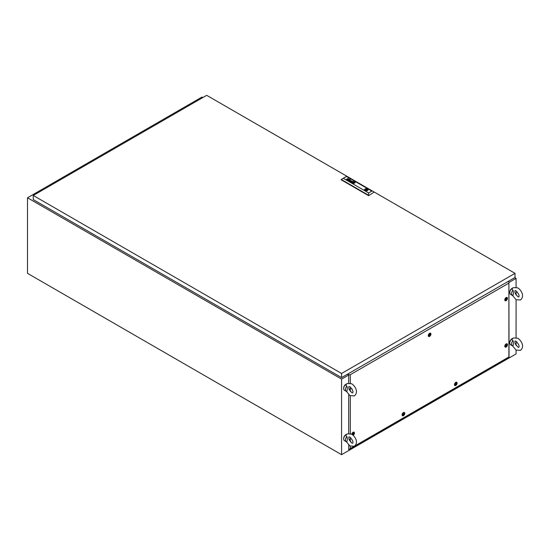 <?xml version="1.0" encoding="UTF-8"?>
<svg xmlns="http://www.w3.org/2000/svg" width="550" height="550" viewBox="0 0 550 550"><rect width="100%" height="100%" fill="white"/><g stroke="black" fill="none" stroke-linecap="round" stroke-linejoin="round"><path stroke-width="0.82" d="M202.861 97.542L201.988 97.041L27.5 197.78L27.5 273.336L341.577 454.671L516.072 353.932L516.072 350.082L512.098 345.304M509.039 282.432L516.072 278.376L516.072 287.189M516.072 293.123L516.072 295.034M512.284 288.558L513.363 287.595L517.804 287.863C521.249 290.235 524.982 296.038 520.52 299.984L516.079 299.716L516.072 337.562M516.072 343.496L516.072 345.407M27.5 197.78L341.577 379.115L348.721 374.997M341.577 379.115L341.577 454.671M516.072 278.376L514.759 277.619M514.889 291.026L515.13 293.184L517.804 296.725L518.794 296.993C519.599 295.769 518.698 293.728 516.079 290.854L515.096 290.586L514.889 291.026M509.802 292.353A2.963 1.712 -60 0 1 509.788 292.077A2.963 1.712 -60 0 1 512.132 288.324M512.298 295.384A3.699 2.138 -60 0 1 511.534 293.686A3.699 2.138 -60 0 1 512.944 290.187C513.576 291.617 513.576 293.404 512.944 295.556A3.699 2.138 -60 0 1 512.298 295.384L510.558 294.374A3.699 2.138 -60 0 1 509.788 292.683A3.699 2.138 -60 0 1 512.896 287.918M512.944 290.187C511.94 289.657 511.83 289.018 512.614 288.269M516.711 291.308A3.699 2.138 -60 0 1 515.474 294.016M514.889 341.392L515.13 343.551L517.804 347.091L518.794 347.359C519.599 346.143 518.698 344.094 516.079 341.227L515.096 340.952L514.889 341.392M509.802 342.726A2.963 1.712 -60 0 1 509.788 342.444A2.963 1.712 -60 0 1 512.132 338.697M512.298 345.751A3.699 2.138 -60 0 1 511.534 344.059A3.699 2.138 -60 0 1 512.944 340.56C513.576 341.99 513.576 343.778 512.944 345.923A3.699 2.138 -60 0 1 512.298 345.751L510.558 344.747A3.699 2.138 -60 0 1 509.788 343.049A3.699 2.138 -60 0 1 512.896 338.284M512.944 340.56C511.94 340.031 511.83 339.391 512.614 338.635M516.711 341.681A3.699 2.138 -60 0 1 515.474 344.389M348.776 437.298L349.016 439.457L351.691 442.998L352.681 443.266C353.485 442.049 352.584 440 349.965 437.126L348.982 436.858L348.776 437.298M343.688 438.625A2.963 1.712 -60 0 1 343.674 438.35A2.963 1.712 -60 0 1 346.019 434.596M346.184 441.657A3.699 2.138 -60 0 1 345.421 439.966A3.699 2.138 -60 0 1 346.83 436.466C347.462 437.896 347.462 439.684 346.83 441.829A3.699 2.138 -60 0 1 346.184 441.657L344.444 440.653A3.699 2.138 -60 0 1 343.674 438.955A3.699 2.138 -60 0 1 346.782 434.191M346.83 436.466C345.826 435.937 345.716 435.297 346.5 434.541M350.597 437.587A3.699 2.138 -60 0 1 349.36 440.296M348.776 386.925L349.016 389.084L351.691 392.624L352.681 392.899C353.485 391.676 352.584 389.627 349.965 386.76L348.982 386.492L348.776 386.925M343.688 388.259A2.963 1.712 -60 0 1 343.674 387.977A2.963 1.712 -60 0 1 346.019 384.23M346.184 391.284A3.699 2.138 -60 0 1 345.421 389.592A3.699 2.138 -60 0 1 346.83 386.093C347.462 387.523 347.462 389.311 346.83 391.462A3.699 2.138 -60 0 1 346.184 391.284L344.444 390.28A3.699 2.138 -60 0 1 343.674 388.582A3.699 2.138 -60 0 1 346.782 383.824M346.83 386.093C345.826 385.564 345.716 384.924 346.5 384.168M350.597 387.214A3.699 2.138 -60 0 1 349.36 389.922M515.02 273.336L206.704 95.329L33.261 195.463L341.577 373.471L515.02 273.336L515.02 277.468L341.577 377.603L341.577 373.471M341.577 377.603L33.261 199.595L33.261 195.463M366.046 189.942L366.678 189.791L366.046 189.942M352.983 182.531L352.997 182.552A1.258 0.722 0 0 0 353.086 182.593A8.594 4.964 0 0 0 353.217 182.655A4.214 2.434 0 0 0 353.313 182.696L353.313 182.696A4.214 2.434 0 0 1 353.217 182.676L353.217 182.655A8.594 4.964 0 0 1 353.086 182.614L353.086 182.593A1.258 0.722 0 0 1 352.997 182.572L352.997 182.483A1.148 0.667 0 0 1 353.052 182.421A1.925 1.107 0 0 1 353.169 182.304A13.997 8.085 0 0 1 353.306 182.188A2.448 1.409 0 0 1 353.444 182.091A1.134 0.653 0 0 1 353.478 182.064L353.664 182.084A2.743 1.581 0 0 1 354.001 182.201A2.984 1.726 0 0 1 354.09 182.242A393.374 227.109 180 0 1 354.228 182.304A1.121 0.646 180 0 1 354.31 182.346L354.317 182.414A0.688 0.399 180 0 1 354.262 182.476A6.05 3.493 180 0 1 354.207 182.538A1.856 1.073 180 0 1 354.118 182.614A55.151 31.838 180 0 1 354.007 182.71A2.351 1.354 180 0 1 353.856 182.82A0.612 0.351 180 0 1 353.829 182.834L353.678 182.82A1.843 1.066 180 0 1 353.492 182.765A3.582 2.069 180 0 1 353.313 182.696A3.582 2.069 180 0 0 353.492 182.779L353.492 182.765A1.843 1.066 180 0 0 353.678 182.841L353.678 182.82M352.859 182.572L352.859 182.559A0.791 0.454 0 0 1 352.894 182.469L352.894 182.449A1.602 0.921 0 0 1 353.004 182.304L353.004 182.284A3.575 2.062 0 0 1 353.134 182.167L353.134 182.146A1.292 0.749 0 0 1 353.203 182.112A1.946 1.121 0 0 1 353.286 182.05L353.286 182.029A1.946 1.121 0 0 0 353.203 182.091A1.292 0.749 0 0 0 353.134 182.146A3.575 2.062 0 0 0 353.004 182.284A1.602 0.921 0 0 0 352.894 182.449A0.791 0.454 0 0 0 352.859 182.559L352.921 182.662A1.368 0.791 0 0 0 353.086 182.731A2.674 1.547 0 0 0 353.183 182.765A2.413 1.396 180 0 0 353.43 182.841A1.863 1.073 180 0 0 353.554 182.875A1.43 0.825 180 0 0 353.691 182.896L353.712 182.903A6.332 3.658 180 0 0 353.788 182.909L354.007 182.875A1.595 0.921 180 0 0 354.09 182.827A1.347 0.777 180 0 0 354.2 182.731A9.996 5.768 180 0 0 354.289 182.641A1.21 0.701 180 0 0 354.344 182.566A3.781 2.179 180 0 0 354.406 182.469A0.612 0.358 180 0 0 354.427 182.428A1.458 0.839 180 0 0 354.447 182.366L354.441 182.291M348.514 180.544L348.432 180.379A0.715 0.412 0 0 1 348.294 180.373L348.184 180.359A0.626 0.358 0 0 1 347.978 180.29A1.121 0.646 180 0 1 347.896 180.249A0.763 0.44 180 0 1 347.813 180.194L348.315 179.761A0.653 0.378 180 0 1 348.528 179.809A2.791 1.609 180 0 1 348.693 179.877A3.032 1.753 180 0 1 348.782 179.919L349.147 179.967A1.155 0.667 0 0 0 349.216 179.919L349.188 179.664A0.743 0.426 0 0 0 349.044 179.596L348.728 179.582A0.612 0.358 0 0 0 348.569 179.651L348.899 179.465A0.694 0.399 180 0 1 349.188 179.534A1.444 0.832 180 0 1 349.291 179.589L349.353 179.623A4.792 2.764 180 0 1 349.394 179.651L349.429 179.678A1.891 1.093 180 0 1 349.456 179.712L349.477 179.912A2.097 1.21 180 0 1 349.449 179.939L349.415 179.967A13.056 7.535 180 0 1 349.353 180.008A0.859 0.495 180 0 1 349.284 180.049L348.597 180.441A0.804 0.461 0 0 0 348.556 180.469L348.514 180.558M347.944 180.063L348.095 180.249A0.619 0.358 0 0 0 348.184 180.283L348.184 180.262A0.619 0.358 0 0 1 348.095 180.228L348.446 179.891A0.887 0.516 0 0 1 348.59 179.939A2.723 1.574 180 0 1 348.679 179.974L348.803 180.036A2.502 1.444 0 0 1 348.927 180.091L348.707 180.221A0.722 0.419 180 0 1 348.638 180.256L348.184 180.262M351.017 181.933L351.017 181.913A0.722 0.419 0 0 0 351.216 181.974A0.598 0.344 0 0 1 351.017 181.933L351.312 181.569A1.079 0.626 180 0 1 351.388 181.583L351.45 181.603A3.08 1.781 180 0 1 351.512 181.624A2.118 1.224 180 0 1 351.601 181.665L351.636 181.906A1.045 0.605 0 0 1 351.574 181.933A1.045 0.605 0 0 0 351.636 181.926L351.856 181.775M350.646 181.741L350.742 181.596A0.598 0.344 0 0 1 350.866 181.521L351.333 181.486A0.839 0.481 0 0 1 351.464 181.528A2.241 1.292 0 0 1 351.615 181.583A3.932 2.276 180 0 1 351.704 181.624L351.704 181.603A3.932 2.276 180 0 0 351.615 181.562L351.615 181.562A2.241 1.292 0 0 0 351.464 181.507A0.839 0.481 0 0 0 351.333 181.466L350.866 181.5A0.598 0.344 0 0 0 350.742 181.576L350.707 181.857A0.639 0.364 0 0 0 350.996 182.016A0.626 0.358 180 0 0 351.278 182.064A1.045 0.605 180 0 0 351.361 182.064A0.708 0.412 180 0 0 351.292 182.105L351.292 182.105A0.708 0.412 180 0 1 351.361 182.084L351.361 182.064M354.599 182.366A0.949 0.55 180 0 1 354.592 182.421L354.592 182.401A0.949 0.55 180 0 0 354.599 182.346L354.599 182.346A0.756 0.44 180 0 0 354.585 182.27L354.489 182.153A0.694 0.399 180 0 0 354.358 182.084A2.984 1.726 180 0 0 354.269 182.05A2.585 1.492 0 0 0 354.076 181.988A1.155 0.667 0 0 0 353.884 181.947A2.358 1.361 0 0 0 353.595 181.906A0.653 0.378 0 0 0 353.155 181.961L353.107 181.988A1.093 0.633 0 0 0 352.99 182.071A2.509 1.451 0 0 0 352.853 182.222A1.458 0.839 0 0 0 352.743 182.414A1.251 0.722 0 0 0 352.715 182.559A1.251 0.722 0 0 0 352.715 182.621L352.846 182.765A0.928 0.536 0 0 0 352.949 182.813A4.751 2.743 0 0 0 353.045 182.847A1.011 0.584 180 0 0 353.189 182.896A1.011 0.584 180 0 1 353.045 182.868L353.045 182.847M352.763 182.861A0.715 0.412 0 0 0 352.811 182.889A1.176 0.681 0 0 0 352.901 182.93A1.739 1.004 180 0 0 353.348 183.054A1.389 0.797 180 0 0 353.849 183.088A0.908 0.522 180 0 0 354.2 183.04A0.605 0.351 180 0 0 354.399 182.951A1.966 1.134 180 0 0 354.558 182.82A1.272 0.736 180 0 0 354.709 182.614A2.468 1.423 180 0 0 354.764 182.449A0.962 0.557 180 0 0 354.771 182.38A0.962 0.557 180 0 0 354.736 182.229A0.914 0.529 180 0 0 354.661 182.126L354.606 182.077A0.901 0.516 0 0 0 354.496 182.009L354.496 182.009A1.292 0.749 180 0 0 354.406 181.968A1.519 0.88 0 0 0 353.794 181.823A1.382 0.797 0 0 0 353.306 181.823A0.66 0.378 0 0 0 352.811 182.022A1.732 1.004 0 0 0 352.619 182.256A1.43 0.825 0 0 0 352.543 182.483A1.162 0.674 0 0 0 352.543 182.511A1.162 0.674 0 0 0 352.571 182.669A0.715 0.412 0 0 0 352.763 182.861M355.156 182.462A1.499 0.866 0 0 0 354.716 181.857A1.499 0.866 0 0 0 353.079 181.651A1.499 0.866 0 0 0 352.158 182.449A1.499 0.866 0 0 0 352.598 183.061A1.499 0.866 0 0 0 354.228 183.246A1.499 0.866 0 0 0 355.156 182.449A1.499 0.866 0 0 0 354.716 181.837A1.499 0.866 0 0 0 353.093 181.665A1.499 0.866 0 0 0 352.158 182.462M352.357 182.476L352.357 182.497A1.499 0.866 0 0 0 352.357 182.497A1.499 0.866 0 0 0 352.378 182.648A1.079 0.619 0 0 0 352.681 182.978A1.265 0.729 0 0 0 352.77 183.006L352.77 183.006A1.265 0.729 0 0 1 352.688 182.985A1.079 0.619 0 0 0 352.688 182.985L352.688 182.964A1.079 0.619 0 0 1 352.681 182.958A1.079 0.619 0 0 1 352.378 182.627L352.378 182.627A1.499 0.866 0 0 1 352.357 182.476A1.499 0.866 0 0 1 352.399 182.263A1.471 0.853 0 0 1 352.729 181.913A1.059 0.612 0 0 1 353.251 181.727A1.416 0.818 0 0 1 353.815 181.706A1.526 0.88 0 0 1 354.186 181.768A1.43 0.825 0 0 1 354.544 181.892A1.746 1.011 180 0 1 354.626 181.933A0.956 0.55 180 0 1 354.86 182.133A1.375 0.797 180 0 1 354.956 182.38A1.389 0.804 180 0 1 354.956 182.428A1.389 0.804 180 0 1 354.874 182.703A1.65 0.956 180 0 1 354.626 182.964A1.018 0.591 180 0 1 354.289 183.123A1.224 0.708 180 0 1 353.753 183.198A1.561 0.901 180 0 1 353.244 183.157A1.444 0.832 180 0 1 352.77 183.006A1.444 0.832 180 0 0 353.244 183.178L353.244 183.157M368.094 189.771A1.788 1.031 0 0 0 367.806 189.228A1.788 1.031 0 0 0 367.572 189.062A1.788 1.031 0 0 0 367.283 188.925A1.788 1.031 0 0 0 365.468 188.884A1.788 1.031 0 0 0 364.519 189.771M367.572 189.021A1.788 1.031 0 0 0 365.619 188.801A1.788 1.031 0 0 0 364.519 189.75A1.788 1.031 0 0 0 365.042 190.486A1.788 1.031 0 0 0 366.987 190.706A1.788 1.031 0 0 0 368.094 189.75A1.788 1.031 0 0 0 367.572 189.021M365.372 190.637L365.736 190.424A1.231 0.715 0 0 0 367.538 189.791A1.231 0.715 0 0 0 367.4 189.461L367.806 189.228M349.793 179.183L349.401 179.183L349.793 179.183M350.185 179.403L349.807 179.417M343.324 178.337L368.624 192.947L371.834 191.091L346.534 176.488L341.234 179.444L341.234 179.85L368.624 195.669L373.931 192.197L368.624 195.669M351.704 181.603L352.069 181.651A2.97 1.712 180 0 0 352.131 181.617L352.131 181.637A2.97 1.712 180 0 1 352.069 181.672L352.069 181.651M351.292 182.126L352.234 181.727A1.327 0.763 0 0 0 352.344 181.651L352.419 181.452A0.633 0.364 0 0 0 351.918 181.163L351.491 181.335A0.894 0.516 180 0 1 351.56 181.308L352.021 181.308A0.908 0.522 180 0 1 352.151 181.376L352.227 181.493M350.673 180.414L349.305 180.819L349.889 179.96L349.03 180.881L350.549 180.558L349.958 181.417L351.56 180.929L350.082 181.273L350.673 180.414L349.305 180.819M348.102 179.107L348.012 178.977A0.688 0.399 180 0 0 347.964 178.949L347.847 178.894A0.715 0.412 180 0 0 347.765 178.874L347.38 178.901A3.266 1.884 180 0 0 347.346 178.922L347.696 178.791A2.489 1.437 180 0 1 347.786 178.798L347.889 178.819A0.997 0.578 0 0 1 348.102 178.901A0.626 0.364 0 0 1 348.26 179.011A0.626 0.364 0 0 0 348.102 178.922A0.997 0.578 0 0 0 347.889 178.839L347.889 178.819M347.126 179.781L347.937 179.293A0.914 0.529 180 0 0 348.026 179.252L348.026 179.231A0.914 0.529 180 0 1 347.937 179.293L347.256 179.857L348.088 179.376A1.107 0.639 0 0 0 348.123 179.355A4.689 2.709 0 0 0 348.191 179.314L348.239 179.272A0.681 0.392 0 0 0 348.288 179.218L348.315 179.149M353.423 181.988A0.605 0.351 180 0 1 353.561 181.995A1.004 0.578 0 0 1 353.801 182.036A1.004 0.578 0 0 0 353.561 182.016L353.561 181.995M354.42 182.284L354.365 182.249A10.354 5.981 180 0 0 354.221 182.188A1.182 0.681 180 0 0 354.131 182.153A1.739 1.004 0 0 0 353.966 182.098A8.738 5.046 0 0 0 353.801 182.036L353.801 182.036A8.738 5.046 0 0 1 353.966 182.098L353.966 182.077A1.739 1.004 0 0 1 354.131 182.133A1.182 0.681 180 0 1 354.221 182.167A10.354 5.981 180 0 1 354.365 182.229L354.42 182.263M353.671 182.985A3.898 2.248 180 0 1 353.519 182.971L353.519 182.971A3.898 2.248 180 0 0 353.671 183.006L353.671 182.985A0.797 0.461 180 0 0 354.021 182.978L354.241 182.889A3.238 1.87 180 0 0 354.31 182.834A3.238 1.87 180 0 1 354.241 182.909L354.021 182.999A0.736 0.426 180 0 1 353.671 183.006M354.482 182.655A1.671 0.969 180 0 1 354.31 182.834L354.31 182.834A1.671 0.969 180 0 0 354.482 182.676L354.482 182.655A1.849 1.066 180 0 0 354.551 182.538A1.416 0.818 180 0 0 354.578 182.456A1.416 0.818 180 0 1 354.551 182.559A1.849 1.066 180 0 1 354.482 182.676M368.624 192.947L368.624 195.264L341.234 179.444L346.534 176.385L371.834 191.091M367.283 188.925L366.877 189.159A1.231 0.715 0 0 0 365.069 189.791A1.231 0.715 0 0 0 365.214 190.121L364.836 190.341M354.956 182.449L354.956 182.428A1.389 0.804 180 0 1 354.956 182.449A1.389 0.804 180 0 1 354.874 182.724A1.65 0.956 180 0 1 354.626 182.978A1.018 0.591 180 0 1 354.289 183.143A1.224 0.708 180 0 1 353.753 183.219A1.561 0.901 180 0 1 353.244 183.178M354.771 182.387A0.962 0.557 180 0 0 354.736 182.249A0.914 0.529 180 0 0 354.661 182.139L354.606 182.077A0.901 0.516 0 0 0 354.496 182.029A1.292 0.749 180 0 0 354.406 181.988L354.406 181.968A1.519 0.88 0 0 0 353.794 181.844A1.382 0.797 0 0 0 353.306 181.844A0.66 0.378 0 0 0 352.811 182.043A1.732 1.004 0 0 0 352.619 182.277A1.43 0.825 0 0 0 352.543 182.504A1.162 0.674 0 0 0 352.543 182.524M352.433 181.521L352.419 181.472A0.633 0.364 0 0 0 351.918 181.184L351.361 181.259M351.539 180.936L350.082 181.273M350.549 180.579L349.814 181.335M350.041 180.07L349.044 180.888M348.927 180.091L348.707 180.242A0.722 0.419 180 0 1 348.638 180.276L348.184 180.283M347.724 180.056L348.315 179.781A0.653 0.378 180 0 1 348.528 179.829A2.791 1.609 180 0 1 348.693 179.898A3.032 1.753 180 0 1 348.782 179.939L349.037 180.029M348.439 179.575L348.899 179.486A0.694 0.399 180 0 1 349.188 179.554A1.444 0.832 180 0 1 349.291 179.609L349.353 179.644A4.792 2.764 180 0 1 349.394 179.671L349.429 179.699A1.891 1.093 180 0 1 349.456 179.733L349.511 179.802M346.363 179.341L348.329 178.351M354.331 182.387L354.317 182.435A1.341 0.777 180 0 1 354.289 182.442A1.341 0.777 180 0 1 354.289 182.462A0.688 0.399 180 0 1 354.262 182.497A6.05 3.493 180 0 1 354.207 182.559A1.856 1.073 180 0 1 354.118 182.634A55.151 31.838 180 0 1 354.007 182.731A2.351 1.354 180 0 1 353.856 182.841A0.612 0.351 180 0 1 353.829 182.854L353.678 182.841M353.127 182.449L354.166 182.462M365.214 190.568L365.214 190.121M366.877 190.424L366.877 189.159M367.352 190.169L367.352 188.952M367.4 190.121L367.4 189.461M429.612 333.293A1.897 1.093 -60 0 1 430.169 333.107A1.897 1.093 -60 0 1 430.918 334.414A1.897 1.093 -60 0 1 429.612 336.387A1.897 1.093 -60 0 1 428.388 336.188A1.897 1.093 -60 0 1 429.612 333.293M506.124 297.577A1.897 1.093 -60 0 1 506.681 297.399A1.897 1.093 -60 0 1 507.437 298.698A1.897 1.093 -60 0 1 506.124 300.678A1.897 1.093 -60 0 1 504.907 300.479A1.897 1.093 -60 0 1 506.124 297.577M506.124 343.922A1.897 1.093 -60 0 1 506.681 343.736A1.897 1.093 -60 0 1 507.437 345.043A1.897 1.093 -60 0 1 506.124 347.016A1.897 1.093 -60 0 1 504.907 346.816A1.897 1.093 -60 0 1 506.124 343.922M455.785 382.353A1.897 1.093 -60 0 1 456.342 382.168A1.897 1.093 -60 0 1 457.098 383.474A1.897 1.093 -60 0 1 455.785 385.454A1.897 1.093 -60 0 1 454.561 385.254A1.897 1.093 -60 0 1 455.785 382.353M403.439 412.576A1.897 1.093 -60 0 1 403.996 412.39A1.897 1.093 -60 0 1 404.745 413.696A1.897 1.093 -60 0 1 403.439 415.669A1.897 1.093 -60 0 1 402.215 415.477A1.897 1.093 -60 0 1 403.439 412.576M351.794 434.197A1.897 1.093 -60 0 1 353.1 432.266A1.897 1.093 -60 0 1 353.657 432.087A1.897 1.093 -60 0 1 354.42 433.317A1.897 1.093 -60 0 1 353.217 435.291M354.062 385.846A1.897 1.093 -60 0 1 354.365 386.231M355.004 445.823L508.901 356.971L508.901 283.119L350.322 374.674L350.322 383.185M350.322 388.231L350.322 391.421M350.322 395.814L350.322 433.551M350.322 438.604L350.322 441.794M350.322 446.181L350.322 448.525L353.726 446.559M352.103 389.091A1.897 1.093 -60 0 1 351.876 388.829A1.897 1.093 -60 0 1 351.787 388.575M347.772 374.027L348.721 374.756L350.322 374.674M508.901 283.119L509.039 357.053L348.721 449.611L348.721 445.087M507.781 281.648L509.039 282.191M348.528 374.639L348.528 375.107M348.721 433.4L348.721 394.714M348.721 383.034L348.721 374.756M350.322 448.525L348.721 449.611M347.511 374.179L348.528 374.763M353.513 433.29L353.024 434.548L353.464 433.317M353.272 434.562A0.791 0.454 -60 0 1 353.272 433.276A0.791 0.454 -60 0 1 353.272 434.562M352.048 434.356A1.478 0.853 -60 0 1 353.1 432.609A1.478 0.853 -60 0 1 353.836 432.534A1.478 0.853 -60 0 1 354.062 433.723A1.478 0.853 -60 0 1 353.1 435.029A1.478 0.853 -60 0 1 352.99 435.084M353.237 432.197A1.478 0.853 -60 0 1 353.313 432.231L353.836 432.534M352.942 434.5L353.43 433.235M403.858 413.593L403.37 414.851L403.803 413.621M403.611 414.872A0.791 0.454 -60 0 1 403.611 413.579A0.791 0.454 -60 0 1 403.611 414.872M403.439 415.332A1.478 0.853 -60 0 1 402.696 415.408A1.478 0.853 -60 0 1 402.469 414.219A1.478 0.853 -60 0 1 403.439 412.913A1.478 0.853 -60 0 1 404.174 412.844A1.478 0.853 -60 0 1 404.401 414.026A1.478 0.853 -60 0 1 403.439 415.332M402.696 415.408L402.174 415.106A1.478 0.853 -60 0 1 402.105 415.051M403.576 412.5A1.478 0.853 -60 0 1 403.652 412.541L404.174 412.844M403.281 414.803L403.769 413.545M456.204 383.371L455.716 384.629L456.149 383.398M455.957 384.649A0.791 0.454 -60 0 1 455.957 383.357A0.791 0.454 -60 0 1 455.957 384.649M455.785 385.11A1.478 0.853 -60 0 1 455.043 385.186A1.478 0.853 -60 0 1 454.816 383.996A1.478 0.853 -60 0 1 455.785 382.69A1.478 0.853 -60 0 1 456.527 382.621A1.478 0.853 -60 0 1 456.754 383.804A1.478 0.853 -60 0 1 455.785 385.11M455.043 385.186L454.52 384.883A1.478 0.853 -60 0 1 454.451 384.828M455.922 382.277A1.478 0.853 -60 0 1 455.998 382.319L456.527 382.621M455.627 384.581L456.115 383.322M506.543 344.939L506.055 346.197L506.495 344.967M506.296 346.211A0.791 0.454 -60 0 1 506.296 344.926A0.791 0.454 -60 0 1 506.296 346.211M506.124 346.679A1.478 0.853 -60 0 1 505.381 346.748A1.478 0.853 -60 0 1 505.154 345.565A1.478 0.853 -60 0 1 506.124 344.259A1.478 0.853 -60 0 1 506.866 344.183A1.478 0.853 -60 0 1 507.093 345.373A1.478 0.853 -60 0 1 506.124 346.679M505.381 346.748L504.859 346.445A1.478 0.853 -60 0 1 504.79 346.397M506.261 343.846A1.478 0.853 -60 0 1 506.344 343.881L506.866 344.183M505.966 346.149L506.454 344.891M506.543 298.595L506.055 299.86L506.495 298.623M506.296 299.874A0.791 0.454 -60 0 1 506.296 298.581A0.791 0.454 -60 0 1 506.296 299.874M506.124 300.334A1.478 0.853 -60 0 1 505.381 300.41A1.478 0.853 -60 0 1 505.154 299.221A1.478 0.853 -60 0 1 506.124 297.921A1.478 0.853 -60 0 1 506.866 297.846A1.478 0.853 -60 0 1 507.093 299.028A1.478 0.853 -60 0 1 506.124 300.334M505.381 300.41L504.859 300.107A1.478 0.853 -60 0 1 504.79 300.059M506.261 297.509A1.478 0.853 -60 0 1 506.344 297.543L506.866 297.846M505.966 299.805L506.454 298.547M430.031 334.311L429.543 335.569L429.976 334.338M429.784 335.582A0.791 0.454 -60 0 1 429.784 334.297A0.791 0.454 -60 0 1 429.784 335.582M429.612 336.05A1.478 0.853 -60 0 1 428.869 336.119A1.478 0.853 -60 0 1 428.643 334.936A1.478 0.853 -60 0 1 429.612 333.63A1.478 0.853 -60 0 1 430.348 333.554A1.478 0.853 -60 0 1 430.574 334.744A1.478 0.853 -60 0 1 429.612 336.05M428.869 336.119L428.347 335.816A1.478 0.853 -60 0 1 428.278 335.768M429.749 333.218A1.478 0.853 -60 0 1 429.825 333.252L430.348 333.554M429.454 335.521L429.942 334.262M516.079 299.716L512.098 294.931M512.284 338.931L513.363 337.961L517.804 338.229C521.249 340.608 524.982 346.411 520.52 350.357L516.079 350.082M346.17 434.837L347.249 433.868L351.691 434.136C355.135 436.514 358.868 442.317 354.406 446.256L349.965 445.988L345.984 441.21M346.17 384.464L347.249 383.494L351.691 383.769C355.135 386.141 358.868 391.944 354.406 395.89L349.965 395.622L345.984 390.837M366.678 190.472L366.678 189.791M365.936 190.472L365.936 189.791"/></g></svg>
